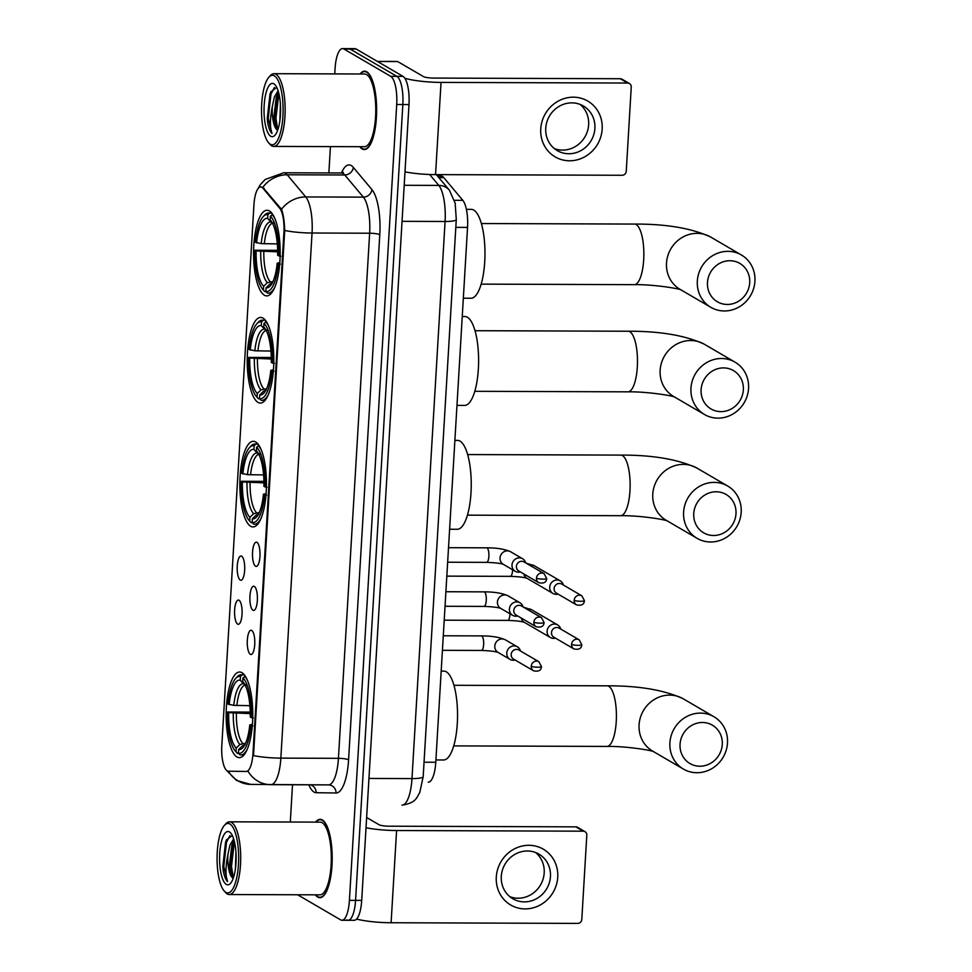 <?xml version="1.0" encoding="UTF-8"?>
<svg xmlns="http://www.w3.org/2000/svg" width="972" height="972" viewBox="0 0 972 972"><rect width="100%" height="100%" fill="white"/><g stroke="black" fill="none" stroke-linecap="round" stroke-linejoin="round"><path stroke-width="1.46" d="M250.655 526.253A42.817 13.304 -89.8 0 0 253.012 526.933A42.817 13.304 -89.8 0 0 266.401 487.968A42.817 13.304 -89.8 0 0 255.66 441.981A42.817 13.304 -89.8 0 0 253.315 441.3A42.817 13.304 -89.8 0 0 239.926 480.265A42.817 13.304 -89.8 0 0 250.655 526.253M258.017 402.384A42.817 13.304 -89.8 0 0 260.375 403.076A42.817 13.304 -89.8 0 0 273.752 364.099A42.817 13.304 -89.8 0 0 263.023 318.111A42.817 13.304 -89.8 0 0 260.666 317.431A42.817 13.304 -89.8 0 0 247.277 356.396A42.817 13.304 -89.8 0 0 258.017 402.384M264.384 295.221A42.817 13.304 -89.8 0 0 266.741 295.901A42.817 13.304 -89.8 0 0 280.118 256.936A42.817 13.304 -89.8 0 0 269.39 210.948A42.817 13.304 -89.8 0 0 267.033 210.256A42.817 13.304 -89.8 0 0 253.643 249.221A42.817 13.304 -89.8 0 0 264.384 295.221M236.949 756.969A42.817 13.304 -89.8 0 0 239.306 757.662A42.817 13.304 -89.8 0 0 252.696 718.685A42.817 13.304 -89.8 0 0 241.955 672.697A42.817 13.304 -89.8 0 0 239.598 672.017A42.817 13.304 -89.8 0 0 226.221 710.982A42.817 13.304 -89.8 0 0 236.949 756.969M251.736 630.451A12.114 3.767 90.2 0 1 251.809 630.5A12.114 3.767 90.2 0 1 254.798 642.395A12.114 3.767 90.2 0 1 251.724 654.265A12.114 3.767 90.2 0 1 250.314 654.302A12.114 3.767 90.2 0 1 247.325 640.22A12.114 3.767 90.2 0 1 251.736 630.451M254.348 586.408A12.114 3.767 90.2 0 1 254.421 586.444A12.114 3.767 90.2 0 1 257.41 598.339A12.114 3.767 90.2 0 1 254.336 610.222A12.114 3.767 90.2 0 1 252.939 610.258A12.114 3.767 90.2 0 1 249.95 596.176A12.114 3.767 90.2 0 1 254.348 586.408M256.973 542.364A12.114 3.767 90.2 0 1 257.045 542.4A12.114 3.767 90.2 0 1 260.022 554.295A12.114 3.767 90.2 0 1 256.96 566.178A12.114 3.767 90.2 0 1 255.551 566.214A12.114 3.767 90.2 0 1 252.562 552.132A12.114 3.767 90.2 0 1 256.973 542.364M239.039 600.246A12.114 3.767 90.2 0 1 239.112 600.295A12.114 3.767 90.2 0 1 242.101 612.19A12.114 3.767 90.2 0 1 239.027 624.06A12.114 3.767 90.2 0 1 237.63 624.097A12.114 3.767 90.2 0 1 234.629 610.015A12.114 3.767 90.2 0 1 239.039 600.246M241.664 556.203A12.114 3.767 90.2 0 1 241.724 556.251A12.114 3.767 90.2 0 1 244.713 568.146A12.114 3.767 90.2 0 1 241.651 580.017A12.114 3.767 90.2 0 1 240.242 580.053A12.114 3.767 90.2 0 1 237.253 565.971A12.114 3.767 90.2 0 1 241.664 556.203M228.371 771.209A21.809 6.78 90.2 0 1 227.193 770.857A21.809 6.78 90.2 0 1 221.81 745.5L253.935 204.885A21.809 6.78 90.2 0 1 260.666 186.952A21.809 6.78 90.2 0 1 262.999 188.301L279.681 208.19A21.809 6.78 90.2 0 1 283.921 232.539L252.975 753.543A21.809 6.78 90.2 0 1 246.232 771.464A21.809 6.78 90.2 0 1 246.208 771.464L228.371 771.209M437.57 176.09L441.179 176.102A24.239 7.533 90.2 0 1 443.779 177.609L462.83 200.341A24.239 7.533 90.2 0 1 467.544 227.399L435.772 762.255A24.239 7.533 90.2 0 1 428.288 782.181A24.239 7.533 90.2 0 1 428.263 782.181L428.288 782.181M315.353 894.835A39.184 12.174 -89.8 0 0 317.735 897.047A39.184 12.174 -89.8 0 0 319.885 897.678A39.184 12.174 -89.8 0 0 332.132 862.018A39.184 12.174 -89.8 0 0 322.315 819.931A39.184 12.174 -89.8 0 0 320.165 819.311A39.184 12.174 -89.8 0 0 315.608 822.118M359.798 146.711A39.184 12.174 -89.8 0 0 362.179 148.923A39.184 12.174 -89.8 0 0 364.33 149.554A39.184 12.174 -89.8 0 0 376.577 113.894A39.184 12.174 -89.8 0 0 366.76 71.806A39.184 12.174 -89.8 0 0 364.609 71.175A39.184 12.174 -89.8 0 0 360.053 73.993M346.749 919.889A24.239 7.533 -89.8 0 0 348.085 920.277L354.233 920.302A24.239 7.533 -89.8 0 0 361.706 900.376L408.993 104.551A24.239 7.533 -89.8 0 0 403.016 76.375L356.165 49.025L350.029 49.013A24.239 7.533 -89.8 0 0 348.693 48.624A24.239 7.533 -89.8 0 1 350.029 49.013L396.868 76.363L350.029 49.013L343.881 48.989A24.239 7.533 -89.8 0 0 342.545 48.6A24.239 7.533 -89.8 0 0 335.073 68.526L334.745 73.896M408.993 104.551L402.845 104.526A24.239 7.533 -89.8 0 0 396.868 76.363A24.239 7.533 -89.8 0 1 402.845 104.526L355.57 900.351L402.845 104.526L396.71 104.502A24.239 7.533 -89.8 0 0 390.72 76.338L343.881 48.989M348.085 920.277A24.239 7.533 -89.8 0 0 355.57 900.351A24.239 7.533 -89.8 0 1 348.085 920.277L341.937 920.253A24.239 7.533 -89.8 0 0 349.422 900.339L396.71 104.502M257.118 190.148L260.338 184.631L265.174 179.48L283.715 172.773A32.319 10.036 90.2 0 1 285.489 173.295A32.319 10.036 90.2 0 1 287.177 174.778A28.273 25.223 -40 0 0 262.805 187.317L281.479 209.345C283.314 214.047 284.383 221.081 284.711 230.473L253.51 755.584A28.273 4.763 -176.6 0 0 280.847 758.124A32.319 10.036 90.2 0 1 270.872 784.683A32.319 10.036 90.2 0 1 270.836 784.683A28.273 26.876 -89.2 0 1 270.544 784.683A28.273 26.876 -89.2 0 1 248.091 771.306L247.325 771.476M330.431 146.602L328.864 172.931M292.511 784.769L290.3 822.033M297.626 894.775L340.613 919.864A24.239 7.533 -89.8 0 0 341.937 920.253M356.165 49.025A24.239 7.533 -89.8 0 0 354.841 48.649L342.545 48.6M557.734 877.206A32.319 30.229 -59.7 0 1 525.123 908.905A32.319 30.229 -59.7 0 1 496.291 876.999A32.319 30.229 -59.7 0 1 528.902 845.3A32.319 30.229 -59.7 0 1 557.734 877.206M501.297 876.355A25.855 24.191 120.3 0 0 512.839 898.76A25.855 24.191 120.3 0 0 550.456 876.525A25.855 24.191 120.3 0 0 538.913 854.109A25.855 24.191 120.3 0 0 501.297 876.355M535.633 852.529A25.855 24.191 -59.7 0 1 544.198 872.868A25.855 24.191 -59.7 0 1 509.863 896.682M356.603 919.087A32.319 5.443 3.4 0 0 391.108 922.744L577.72 923.4A4.034 3.779 120.3 0 0 581.803 919.439L586.809 835.167A4.034 3.779 120.3 0 0 583.2 831.182L575.813 826.856L389.189 826.2A8.08 1.361 -176.6 0 1 379.044 824.742L366.638 817.488M366.031 827.755A32.319 5.443 3.4 0 0 396.588 830.525L583.2 831.182M575.813 826.856A4.034 3.779 -59.7 0 1 577.611 827.342L585.01 831.668M229.89 823.977A34.737 10.789 -89.8 0 0 224.447 825.325A34.737 10.789 -89.8 0 0 217.072 858.13A34.737 10.789 -89.8 0 0 224.216 890.996A34.737 10.789 -89.8 0 0 225.832 892.357A34.737 10.789 -89.8 0 0 238.468 864.363A34.737 10.789 -89.8 0 0 229.89 823.977M224.216 890.996L225.589 892.527A36.353 11.3 -89.8 0 0 227.278 893.948A36.353 11.3 -89.8 0 0 229.27 894.532A36.353 11.3 -89.8 0 0 240.643 861.447A36.353 11.3 -89.8 0 0 231.53 822.397A36.353 11.3 -89.8 0 0 229.526 821.814A36.353 11.3 -89.8 0 0 225.832 823.794L224.447 825.325M229.27 894.532L319.897 894.848A36.353 11.3 -89.8 0 0 331.258 861.763A36.353 11.3 -89.8 0 0 322.145 822.713A36.353 11.3 -89.8 0 0 320.153 822.13L229.526 821.814M315.706 894.835A38.783 12.053 -89.8 0 0 317.759 896.658A38.783 12.053 -89.8 0 0 319.885 897.278A38.783 12.053 -89.8 0 0 332.011 861.982A38.783 12.053 -89.8 0 0 322.291 820.332A38.783 12.053 -89.8 0 0 320.153 819.712A38.783 12.053 -89.8 0 0 315.961 822.118M235.443 868.64L235.941 852.019M232.284 835.47L226.33 840.1L223.135 870.013C224.131 875.76 225.601 879.636 227.545 881.653C225.37 875.772 225.492 866.745 227.885 854.595A20.193 6.269 -89.8 0 0 232.867 878.068L231.421 876.051L229.404 865.019L231.858 845.142L234.106 840.452M227.885 854.595L229.939 845.142L233.632 838.86M226.306 884.411A26.657 8.286 -89.8 0 0 230.461 883.39A26.657 8.286 -89.8 0 0 236.147 858.203A26.657 8.286 -89.8 0 0 230.643 832.968A26.657 8.286 -89.8 0 0 229.428 831.935A26.657 8.286 -89.8 0 0 219.733 853.416A26.657 8.286 -89.8 0 0 226.306 884.411M227.545 881.653L223.791 866.477L226.512 842.299L229.878 835.641M233.353 877.947L231.47 866.502L234.422 841.655M223.135 870.013L222.831 866.477L225.553 842.299L226.537 839.662M232.235 877.449L230.51 866.502L233.608 841.217M722.281 744.431A22.222 20.789 120.3 0 0 702.464 722.488A22.222 20.789 120.3 0 0 680.048 744.273A22.222 20.789 120.3 0 0 699.864 766.215A22.222 20.789 120.3 0 0 722.281 744.431M669.902 742.815A30.302 28.346 -59.7 0 1 713.97 716.741A30.302 28.346 -59.7 0 1 727.493 743.009A30.302 28.346 -59.7 0 1 683.425 769.083A30.302 28.346 -59.7 0 1 669.902 742.815M238.602 753.361L237.423 753.349L235.989 751.745A38.455 11.943 -89.8 0 1 235.418 751.174A38.455 11.943 -89.8 0 1 227.545 712.002L250.217 712.087M435.906 759.958L443.584 759.983A44.433 13.802 -89.8 0 0 457.472 719.547A44.433 13.802 -89.8 0 0 446.33 671.822A44.433 13.802 -89.8 0 0 443.888 671.117L441.191 671.105M235.674 678.48A38.455 11.943 -89.8 0 1 240.461 676.476L242.089 674.884A40.071 12.454 -89.8 0 0 241.129 674.762A40.071 12.454 -89.8 0 0 237.047 676.949L235.674 678.48A38.455 11.943 -89.8 0 0 228.019 704.044L233.766 705.38L249.889 705.648M242.089 674.884L244.373 674.896M245.394 676.33L242.927 677.921A38.455 11.943 -89.8 0 1 251.359 717.676L253.388 717.968M247.495 680.461A40.071 12.454 -89.8 0 0 244.555 676.33M252.914 725.914L250.885 725.622A38.455 11.943 -89.8 0 1 238.444 753.191L239.89 754.794A40.071 12.454 -89.8 0 0 240.849 754.916A40.071 12.454 -89.8 0 0 247.253 749.266M240.461 676.476L240.242 680.157A34.737 10.789 -89.8 0 0 229.161 704.712M251.359 717.676L250.217 717.008A34.737 10.789 -89.8 0 0 243.097 682.016A34.737 10.789 -89.8 0 0 242.708 681.603L242.927 677.921M238.444 753.191L238.662 749.509A34.737 10.789 -89.8 0 0 242.866 747.687A34.737 10.789 -89.8 0 0 249.743 724.954L250.885 725.622M246.147 684.993L243.51 683.802L240.242 680.157M242.708 681.603L243.45 682.429M245.151 744.722L242.368 745.889L238.662 749.509M249.743 724.954L252.404 724.249M235.418 751.174L236.791 752.705A40.071 12.454 -89.8 0 0 237.423 753.349M227.545 712.002L228.687 712.658A34.737 10.789 -89.8 0 0 236.208 748.076L235.989 751.745M250.241 713.606L228.687 712.658M236.208 748.076L239.902 744.455L245.552 743.288M735.986 513.702A22.222 20.789 120.3 0 0 716.17 491.771A22.222 20.789 120.3 0 0 693.753 513.556A22.222 20.789 120.3 0 0 713.569 535.499A22.222 20.789 120.3 0 0 735.986 513.702M683.608 512.098A30.302 28.346 -59.7 0 1 727.676 486.024A30.302 28.346 -59.7 0 1 741.199 512.293A30.302 28.346 -59.7 0 1 697.131 538.354A30.302 28.346 -59.7 0 1 683.608 512.098M252.307 522.644L251.128 522.632L249.695 521.028A38.455 11.943 -89.8 0 1 249.124 520.445A38.455 11.943 -89.8 0 1 241.25 481.274L263.934 481.371M449.611 529.242L457.29 529.266A44.433 13.802 -89.8 0 0 471.177 488.831A44.433 13.802 -89.8 0 0 460.035 441.106A44.433 13.802 -89.8 0 0 457.593 440.389L454.896 440.389M249.379 447.752A38.455 11.943 -89.8 0 1 254.166 445.759L255.794 444.168A40.071 12.454 -89.8 0 0 254.834 444.046A40.071 12.454 -89.8 0 0 250.764 446.233L249.379 447.752A38.455 11.943 -89.8 0 0 241.724 473.328L247.471 474.664L263.594 474.931M255.794 444.168L258.09 444.18M259.099 445.613L256.632 447.205A38.455 11.943 -89.8 0 1 265.064 486.96L267.093 487.251M261.201 449.744A40.071 12.454 -89.8 0 0 258.26 445.613M266.632 495.198L264.591 494.906A38.455 11.943 -89.8 0 1 252.161 522.474L253.595 524.078A40.071 12.454 -89.8 0 0 254.555 524.2A40.071 12.454 -89.8 0 0 260.958 518.538M254.166 445.759L253.947 449.441A34.737 10.789 -89.8 0 0 242.866 473.996M265.064 486.96L263.922 486.292A34.737 10.789 -89.8 0 0 256.802 451.3A34.737 10.789 -89.8 0 0 256.414 450.887L256.632 447.205M252.161 522.474L252.38 518.793A34.737 10.789 -89.8 0 0 256.572 516.958A34.737 10.789 -89.8 0 0 263.448 494.238L264.591 494.906M259.852 454.276L257.216 453.086L253.947 449.441M256.414 450.887L257.155 451.713M258.856 514.006L256.073 515.172L252.38 518.793M263.448 494.238L266.109 493.521M249.124 520.445L250.497 521.976A40.071 12.454 -89.8 0 0 251.128 522.632M241.25 481.274L242.393 481.942A34.737 10.789 -89.8 0 0 249.913 517.347L249.695 521.028M263.947 482.89L242.393 481.942M249.913 517.347L253.607 513.726L259.257 512.572M743.349 389.845A22.222 20.789 120.3 0 0 723.533 367.902A22.222 20.789 120.3 0 0 701.104 389.687A22.222 20.789 120.3 0 0 720.932 411.63A22.222 20.789 120.3 0 0 743.349 389.845M690.958 388.229A30.302 28.346 -59.7 0 1 735.039 362.155A30.302 28.346 -59.7 0 1 748.562 388.423A30.302 28.346 -59.7 0 1 704.481 414.497A30.302 28.346 -59.7 0 1 690.958 388.229M259.67 398.775L258.491 398.763L257.045 397.159A38.455 11.943 -89.8 0 1 256.487 396.588A38.455 11.943 -89.8 0 1 248.613 357.417L271.285 357.502M456.974 405.373L464.64 405.397A44.433 13.802 -89.8 0 0 478.54 364.962A44.433 13.802 -89.8 0 0 467.398 317.237A44.433 13.802 -89.8 0 0 464.956 316.532L462.259 316.52M256.742 323.895A38.455 11.943 -89.8 0 1 261.517 321.89L263.157 320.298A40.071 12.454 -89.8 0 0 262.197 320.177A40.071 12.454 -89.8 0 0 258.115 322.364L256.742 323.895A38.455 11.943 -89.8 0 0 249.087 349.458L254.834 350.795L270.957 351.062M263.157 320.298L265.441 320.31M266.462 321.744L263.983 323.336A38.455 11.943 -89.8 0 1 272.427 363.091L274.456 363.382M268.564 325.875A40.071 12.454 -89.8 0 0 265.623 321.744M273.983 371.328L271.953 371.037A38.455 11.943 -89.8 0 1 259.512 398.605L260.958 400.209A40.071 12.454 -89.8 0 0 261.918 400.33A40.071 12.454 -89.8 0 0 268.321 394.681M261.517 321.89L261.298 325.571A34.737 10.789 -89.8 0 0 250.229 350.127M272.427 363.091L271.285 362.422A34.737 10.789 -89.8 0 0 264.165 327.43A34.737 10.789 -89.8 0 0 263.764 327.017L263.983 323.336M259.512 398.605L259.731 394.924A34.737 10.789 -89.8 0 0 263.934 393.101A34.737 10.789 -89.8 0 0 270.811 370.368L271.953 371.037M267.215 330.407L264.566 329.216L261.298 325.571M263.764 327.017L264.518 327.843M266.219 390.137L263.436 391.303L259.731 394.924M270.811 370.368L273.472 369.664M256.487 396.588L257.847 398.119A40.071 12.454 -89.8 0 0 258.491 398.763M248.613 357.417L249.755 358.073A34.737 10.789 -89.8 0 0 257.264 393.49L257.045 397.159M271.31 359.02L249.755 358.073M257.264 393.49L260.97 389.869L266.62 388.703M749.716 282.67A22.222 20.789 120.3 0 0 729.899 260.727A22.222 20.789 120.3 0 0 707.47 282.524A22.222 20.789 120.3 0 0 727.299 304.455A22.222 20.789 120.3 0 0 749.716 282.67M697.325 281.054A30.302 28.346 -59.7 0 1 741.405 254.992A30.302 28.346 -59.7 0 1 754.928 281.26A30.302 28.346 -59.7 0 1 710.848 307.322A30.302 28.346 -59.7 0 1 697.325 281.054M266.036 291.6L264.858 291.6L263.412 289.996A38.455 11.943 -89.8 0 1 262.853 289.413A38.455 11.943 -89.8 0 1 254.98 250.241L277.652 250.339M463.34 298.21L471.007 298.234A44.433 13.802 -89.8 0 0 484.907 257.787A44.433 13.802 -89.8 0 0 473.765 210.061A44.433 13.802 -89.8 0 0 471.323 209.357L466.402 209.345M263.108 216.72A38.455 11.943 -89.8 0 1 267.883 214.727L269.523 213.135A40.071 12.454 -89.8 0 0 268.564 213.014A40.071 12.454 -89.8 0 0 264.481 215.201L263.108 216.72A38.455 11.943 -89.8 0 0 255.454 242.295L261.201 243.632L277.324 243.899M269.523 213.135L271.808 213.135M272.828 214.569L270.35 216.161A38.455 11.943 -89.8 0 1 278.794 255.915L280.823 256.207M274.93 218.712A40.071 12.454 -89.8 0 0 271.99 214.569M280.349 264.165L278.32 263.874A38.455 11.943 -89.8 0 1 265.878 291.43L267.324 293.034A40.071 12.454 -89.8 0 0 268.284 293.155A40.071 12.454 -89.8 0 0 274.687 287.505M267.883 214.727L267.665 218.408A34.737 10.789 -89.8 0 0 256.596 242.951M278.794 255.915L277.652 255.247A34.737 10.789 -89.8 0 0 270.532 220.255A34.737 10.789 -89.8 0 0 270.131 219.842L270.35 216.161M265.878 291.43L266.097 287.748A34.737 10.789 -89.8 0 0 270.301 285.926A34.737 10.789 -89.8 0 0 277.178 263.205L278.32 263.874M273.582 223.232L270.933 222.053L267.665 218.408M270.131 219.842L270.884 220.68M272.585 282.961L269.803 284.128L266.097 287.748M277.178 263.205L279.839 262.489M262.853 289.413L264.226 290.944A40.071 12.454 -89.8 0 0 264.858 291.6M254.98 250.241L256.122 250.91A34.737 10.789 -89.8 0 0 263.631 286.315L263.412 289.996M277.676 251.845L256.122 250.91M263.631 286.315L267.336 282.694L272.986 281.54M560.735 629.066L560.65 628.787A7.266 6.804 120.3 0 0 547.102 631.205A7.266 6.804 120.3 0 0 555.158 638.203L555.437 638.13M571.56 644.363A5.249 4.909 120.3 0 1 579.203 639.843L559.131 628.131A5.249 4.909 120.3 0 0 551.489 632.651A5.249 4.909 120.3 0 0 553.833 637.195L573.905 648.919C578.875 649.964 581.499 648.555 581.791 644.691A5.249 0.887 3.4 0 1 578.158 645.311A5.249 0.887 -176.6 0 1 571.56 644.363A5.249 4.909 120.3 0 0 573.905 648.919M563.347 585.023L563.274 584.743A7.266 6.804 120.3 0 0 549.715 587.161A7.266 6.804 120.3 0 0 557.77 594.159L558.05 594.086M574.173 600.319A5.249 4.909 120.3 0 1 581.815 595.8L561.743 584.087A5.249 4.909 120.3 0 0 554.101 588.607A5.249 4.909 120.3 0 0 556.446 593.151L576.518 604.876C581.487 605.921 584.123 604.511 584.415 600.647A5.249 0.887 3.4 0 1 580.77 601.267A5.249 0.887 -176.6 0 1 574.173 600.319A5.249 4.909 120.3 0 0 576.518 604.876M520.409 650.948L520.336 650.669A7.266 6.804 120.3 0 0 506.777 653.087A7.266 6.804 120.3 0 0 514.832 660.085L515.111 660.024M531.234 666.245A5.249 4.909 120.3 0 1 538.877 661.725L518.805 650.013A5.249 4.909 120.3 0 0 511.163 654.533A5.249 4.909 120.3 0 0 513.508 659.089L533.579 670.802C538.549 671.846 541.185 670.437 541.465 666.573A5.249 0.887 3.4 0 1 537.832 667.205A5.249 0.887 -176.6 0 1 531.234 666.245A5.249 4.909 120.3 0 0 533.579 670.802M523.033 606.905L522.948 606.625A7.266 6.804 120.3 0 0 509.401 609.043A7.266 6.804 120.3 0 0 517.456 616.041L517.736 615.981M533.859 622.202A5.249 4.909 120.3 0 1 541.489 617.682L521.429 605.969A5.249 4.909 120.3 0 0 513.787 610.489A5.249 4.909 120.3 0 0 516.132 615.045L536.192 626.758C541.173 627.803 543.798 626.393 544.089 622.53A5.249 0.887 3.4 0 1 540.444 623.161A5.249 0.887 -176.6 0 1 533.859 622.202A5.249 4.909 120.3 0 0 536.192 626.758M525.645 562.861L525.56 562.581A7.266 6.804 120.3 0 0 512.013 564.999A7.266 6.804 120.3 0 0 520.069 571.998L520.348 571.937M536.471 578.158A5.249 4.909 120.3 0 1 544.113 573.638L524.042 561.925A5.249 4.909 120.3 0 0 516.399 566.445A5.249 4.909 120.3 0 0 518.744 570.989L538.816 582.714C543.785 583.759 546.422 582.35 546.701 578.486A5.249 0.887 3.4 0 1 543.069 579.118A5.249 0.887 -176.6 0 1 536.471 578.158A5.249 4.909 120.3 0 0 538.816 582.714M602.178 129.082A32.319 30.229 -59.7 0 1 569.568 160.781A32.319 30.229 -59.7 0 1 540.748 128.863A32.319 30.229 -59.7 0 1 573.346 97.176A32.319 30.229 -59.7 0 1 602.178 129.082M545.742 128.219A25.855 24.191 120.3 0 0 557.284 150.636A25.855 24.191 120.3 0 0 594.9 128.389A25.855 24.191 120.3 0 0 583.358 105.984A25.855 24.191 120.3 0 0 545.742 128.219M580.077 104.405A25.855 24.191 -59.7 0 1 588.643 124.744A25.855 24.191 -59.7 0 1 554.307 148.558M404.996 171.85A32.319 5.443 3.4 0 0 435.553 174.62L622.177 175.276A4.034 3.779 120.3 0 0 626.247 171.315L631.253 87.043A4.034 3.779 120.3 0 0 627.657 83.045L620.258 78.732L433.634 78.076A8.08 1.361 -176.6 0 1 423.488 76.606L397.718 61.564L377.513 61.491M404.85 78.27A32.319 5.443 3.4 0 0 441.033 82.401L627.657 83.045M620.258 78.732A4.034 3.779 -59.7 0 1 622.056 79.218L629.455 83.531M388.46 61.358L397.499 61.491A4.034 1.251 90.2 0 1 397.718 61.564M274.347 75.852A34.737 10.789 -89.8 0 0 268.904 77.201A34.737 10.789 -89.8 0 0 261.517 110.006A34.737 10.789 -89.8 0 0 268.673 142.86A34.737 10.789 -89.8 0 0 270.277 144.233A34.737 10.789 -89.8 0 0 282.913 116.227A34.737 10.789 -89.8 0 0 274.347 75.852M268.673 142.86L270.034 144.391A36.353 11.3 -89.8 0 0 271.723 145.824A36.353 11.3 -89.8 0 0 273.715 146.407A36.353 11.3 -89.8 0 0 285.088 113.323A36.353 11.3 -89.8 0 0 275.975 74.273A36.353 11.3 -89.8 0 0 273.97 73.69A36.353 11.3 -89.8 0 0 270.277 75.67L268.904 77.201M273.715 146.407L364.342 146.723A36.353 11.3 -89.8 0 0 375.714 113.639A36.353 11.3 -89.8 0 0 366.59 74.589A36.353 11.3 -89.8 0 0 364.597 74.006L273.97 73.69M360.15 146.711A38.783 12.053 -89.8 0 0 362.204 148.522A38.783 12.053 -89.8 0 0 364.33 149.141A38.783 12.053 -89.8 0 0 376.456 113.858A38.783 12.053 -89.8 0 0 366.736 72.207A38.783 12.053 -89.8 0 0 364.609 71.588A38.783 12.053 -89.8 0 0 360.405 73.993M279.9 120.516L280.386 103.883M276.728 87.346L270.787 91.976L267.579 121.889C268.576 127.636 270.046 131.512 271.99 133.529C269.827 127.636 269.937 118.62 272.33 106.47A20.193 6.269 -89.8 0 0 277.312 129.944L275.866 127.927L273.849 116.895L276.303 97.018L278.563 92.328M272.33 106.47L274.383 97.006L278.089 90.736M270.751 136.274A26.657 8.286 -89.8 0 0 274.918 135.266A26.657 8.286 -89.8 0 0 280.592 110.067A26.657 8.286 -89.8 0 0 275.088 84.831A26.657 8.286 -89.8 0 0 273.873 83.811A26.657 8.286 -89.8 0 0 264.177 105.292A26.657 8.286 -89.8 0 0 270.751 136.274M271.99 133.529L268.248 118.353L270.957 94.175L274.335 87.504M277.798 129.823L275.927 118.377L278.867 93.531M267.579 121.889L267.276 118.353L269.997 94.175L270.981 91.538M276.692 129.325L274.967 118.377L278.065 93.093M252.975 753.543L253.728 753.543M283.921 232.539L284.675 232.539M279.681 208.19L280.786 208.19M262.999 188.301L264.117 188.301M424.035 762.218L435.772 762.255M455.819 227.351L467.544 227.399M454.471 200.305L462.83 200.341M438.822 177.584L443.779 177.609M341.464 172.98A40.399 12.551 90.2 0 1 351.244 165.568A40.399 12.551 90.2 0 1 353.346 167.427L371.924 189.589A40.399 12.551 90.2 0 1 379.785 234.677L348.584 759.8A40.399 12.551 90.2 0 1 336.081 792.994L316.192 792.702A40.399 12.551 90.2 0 1 308.829 784.817M281.479 209.345A28.273 25.223 -40 0 1 305.755 196.939L287.177 174.778L344.768 174.972A32.319 10.036 -89.8 0 0 343.092 173.49A32.319 10.036 -89.8 0 0 341.318 172.98L343.347 172.396M250.958 784.392A28.273 26.876 -89.2 0 1 250.667 784.392A28.273 26.876 -89.2 0 1 228.323 771.209M284.711 230.473A28.273 4.763 3.4 0 0 312.048 233.013L280.847 758.124L338.438 758.33L369.639 233.219A32.319 10.036 -89.8 0 0 363.358 197.134L344.768 174.972A8.08 7.205 140 0 0 353.346 167.427M371.924 189.589A8.08 7.205 140 0 1 363.358 197.134L305.755 196.939A32.319 10.036 90.2 0 1 312.048 233.013L369.639 233.219A8.08 1.361 -176.6 0 1 379.785 234.677M349.422 900.339L361.706 900.376M390.72 76.338L403.016 76.375M226.039 769.836L236.609 780.48L250.667 784.392L328.439 784.89A32.319 10.036 -89.8 0 0 328.463 784.89A32.319 10.036 -89.8 0 0 338.438 758.33A8.08 1.361 -176.6 0 1 348.584 759.8M336.081 792.994A8.08 7.679 90.8 0 0 328.487 784.89L328.512 784.89M316.192 792.702A8.08 7.679 90.8 0 0 310.347 784.829M423.185 776.677A16.16 2.722 -176.6 0 1 411.982 778.596L445.079 221.482A32.319 10.036 -89.8 0 0 438.785 185.409A16.16 14.41 -40 0 1 449.38 190.184L455.175 203.136L456.281 219.563L423.185 776.677L419.77 792.532C416.478 797.708 416.32 802.836 402.007 805.156L402.007 805.156A32.319 10.036 -89.8 0 0 402.007 805.156A32.319 10.036 -89.8 0 0 411.982 778.596L368.959 778.451M429.648 174.498L438.785 185.409L404.194 185.288M456.281 219.563A16.16 2.722 -176.6 0 1 445.079 221.482L402.056 221.337M396.588 830.525L391.108 922.744M453.936 685.284L607.111 685.819C638.932 685.71 664.289 690.011 683.158 698.759A30.302 28.346 120.3 0 0 639.078 724.82A30.302 28.346 120.3 0 0 652.601 751.089L683.425 769.083M607.111 685.819A30.302 9.416 90.2 0 1 608.776 686.305A30.302 9.416 90.2 0 1 616.248 721.516A30.302 9.416 90.2 0 1 606.905 746.423C625.178 746.071 651.264 750.153 653.949 751.781M243.51 683.802A31.08 9.659 -89.8 0 0 233.766 705.38M242.368 745.889A31.08 9.659 -89.8 0 0 244.434 745.5M245.09 685.041A29.889 9.283 -89.8 0 0 236.852 705.599M233.292 713.339A31.08 9.659 -89.8 0 0 239.902 744.455M236.378 713.557A29.889 9.283 -89.8 0 0 242.684 743.288M467.641 454.568L620.816 455.103C652.637 454.981 677.994 459.294 696.863 468.03A30.302 28.346 120.3 0 0 652.783 494.104A30.302 28.346 120.3 0 0 666.306 520.36L697.131 538.354M620.816 455.103A30.302 9.416 90.2 0 1 622.481 455.589A30.302 9.416 90.2 0 1 629.965 490.799A30.302 9.416 90.2 0 1 620.61 515.707C638.883 515.354 664.97 519.437 667.655 521.065M257.216 453.086A31.08 9.659 -89.8 0 0 247.471 474.664M256.073 515.172A31.08 9.659 -89.8 0 0 258.139 514.783M258.807 454.313A29.889 9.283 -89.8 0 0 250.557 474.883M247.01 482.61A31.08 9.659 -89.8 0 0 253.607 513.726M250.083 482.841A29.889 9.283 -89.8 0 0 256.389 512.56M475.004 330.699L628.179 331.233C660 331.124 685.345 335.425 704.226 344.173A30.302 28.346 120.3 0 0 660.146 370.235A30.302 28.346 120.3 0 0 673.669 396.503L704.481 414.497M628.179 331.233A30.302 9.416 90.2 0 1 629.844 331.719A30.302 9.416 90.2 0 1 637.316 366.93A30.302 9.416 90.2 0 1 627.973 391.838C646.246 391.485 672.332 395.568 675.018 397.196M264.566 329.216A31.08 9.659 -89.8 0 0 254.834 350.795M263.436 391.303A31.08 9.659 -89.8 0 0 265.49 390.914M266.158 330.456A29.889 9.283 -89.8 0 0 257.92 351.014M254.36 358.753A31.08 9.659 -89.8 0 0 260.97 389.869M257.446 358.972A29.889 9.283 -89.8 0 0 263.752 388.703M481.371 223.536L634.546 224.07C666.367 223.949 691.712 228.262 710.593 236.998A30.302 28.346 120.3 0 0 666.513 263.06A30.302 28.346 120.3 0 0 680.036 289.328L710.848 307.322M634.546 224.07A30.302 9.416 90.2 0 1 636.21 224.556A30.302 9.416 90.2 0 1 643.683 259.767A30.302 9.416 90.2 0 1 634.339 284.662C652.613 284.322 678.699 288.392 681.384 290.021M270.933 222.053A31.08 9.659 -89.8 0 0 261.201 243.632M269.803 284.128A31.08 9.659 -89.8 0 0 271.856 283.739M272.525 223.281A29.889 9.283 -89.8 0 0 264.287 243.851M260.727 251.578A31.08 9.659 -89.8 0 0 267.336 282.694M263.813 251.797A29.889 9.283 -89.8 0 0 270.119 281.528M523.531 607.208L531.696 609.772A7.266 6.804 120.3 0 0 526.788 609.104M509.984 613.794A7.266 2.26 90.2 0 1 509.923 614.863A7.266 2.26 90.2 0 1 507.712 620.391L444.216 620.172M521.284 618.046A7.266 6.804 120.3 0 0 524.358 622.335L550.346 637.498M526.156 563.153L534.308 565.728A7.266 6.804 120.3 0 0 529.4 565.06M512.609 569.75A7.266 2.26 90.2 0 1 512.548 570.819A7.266 2.26 90.2 0 1 510.324 576.347L446.828 576.129M523.896 574.002A7.266 6.804 120.3 0 0 526.982 578.291L552.971 593.455M443.293 635.773L481.444 635.907A7.266 2.26 90.2 0 1 481.845 636.028A7.266 2.26 90.2 0 1 483.606 644.922A7.266 2.26 90.2 0 1 481.395 650.45C490.034 650.778 495.635 651.447 498.186 652.467M517.359 646.83L505.379 639.831A7.266 6.804 120.3 0 0 494.784 646.538A7.266 6.804 120.3 0 0 498.041 652.394L510.033 659.393M445.905 591.729L484.068 591.863A7.266 2.26 90.2 0 1 484.469 591.984A7.266 2.26 90.2 0 1 486.231 600.878A7.266 2.26 90.2 0 1 484.007 606.407C492.658 606.735 498.247 607.403 500.799 608.423M519.971 602.786L507.992 595.787A7.266 6.804 120.3 0 0 497.409 602.494A7.266 6.804 120.3 0 0 500.665 608.351L512.645 615.349M448.517 547.686L486.68 547.819A7.266 2.26 90.2 0 1 487.081 547.941A7.266 2.26 90.2 0 1 488.843 556.835A7.266 2.26 90.2 0 1 486.632 562.363C495.27 562.691 500.872 563.359 503.423 564.38M522.596 558.742L510.616 551.744A7.266 6.804 120.3 0 0 500.021 558.45A7.266 6.804 120.3 0 0 503.277 564.307L515.257 571.305M441.033 82.401L435.553 174.62M377.403 61.43L397.499 61.491M260.666 186.952L261.492 186.952M283.715 172.773L341.318 172.98M270.872 784.683L328.463 784.89M436.343 174.62L449.38 190.184M321.902 819.712L320.153 819.712M321.635 897.278L319.885 897.278M683.158 698.759L713.97 716.741M244.276 674.775L241.129 674.762M243.996 754.928L240.849 754.916M453.73 745.889L606.905 746.423M696.863 468.03L727.676 486.024M257.993 444.058L254.834 444.046M257.714 524.212L254.555 524.2M467.435 515.16L620.61 515.707M704.226 344.173L735.039 362.155M265.344 320.189L262.197 320.177M265.064 400.343L261.918 400.33M474.798 391.303L627.973 391.838M710.593 236.998L741.405 254.992M271.71 213.026L268.564 213.014M271.431 293.167L268.284 293.155M481.164 284.128L634.339 284.662M531.696 609.772L557.685 624.947M524.503 622.408C521.952 621.387 516.363 620.719 507.712 620.391M579.203 639.843L581.791 644.691M534.308 565.728L560.297 580.904M527.128 578.364C524.576 577.344 518.975 576.675 510.324 576.347M581.815 595.8L584.415 600.647M442.418 650.317L481.395 650.45M505.379 639.831C499.523 637.207 491.54 635.895 481.444 635.907M538.877 661.725L541.465 666.573M445.042 606.273L484.007 606.407M507.992 595.787C502.135 593.163 494.165 591.851 484.068 591.863M541.489 617.682L544.089 622.53M447.655 562.229L486.632 562.363M510.616 551.744C504.76 549.119 496.777 547.807 486.68 547.819M544.113 573.638L546.701 578.486M366.347 71.588L364.609 71.588M366.08 149.153L364.33 149.141"/></g></svg>
